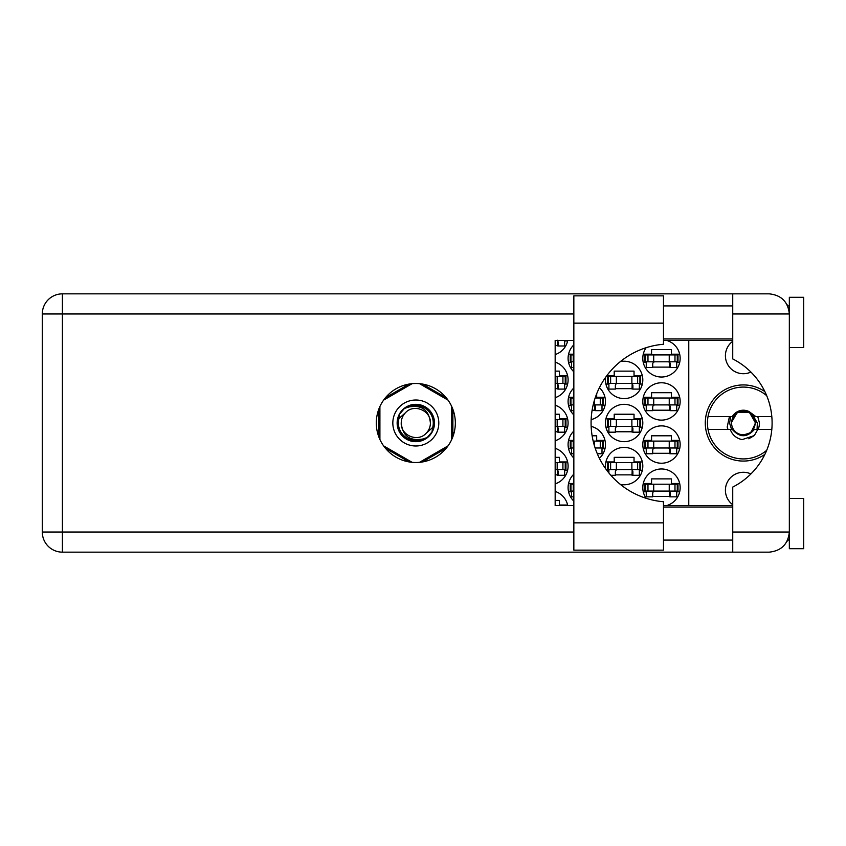 <?xml version="1.0" encoding="UTF-8"?>
<svg xmlns="http://www.w3.org/2000/svg" width="846" height="846" viewBox="0 0 846 846"><rect width="100%" height="100%" fill="white"/><g stroke="black" fill="none" stroke-linecap="round" stroke-linejoin="round"><path stroke-width="1.27" d="M764.858 391.582A38.07 38.07 0 0 0 705.289 423A38.07 38.07 0 0 0 764.858 454.418M732.731 504.702A17.956 17.956 0 0 1 750.91 473.94M750.91 372.06A17.956 17.956 0 0 1 732.731 341.298M666.606 505.601A18.675 18.675 0 0 0 661.477 468.97A18.675 18.675 0 0 0 646.133 498.294M573.842 474.172A18.675 18.675 0 0 0 573.842 501.128M642.801 444.552A18.675 18.675 0 0 0 661.477 463.227A18.675 18.675 0 0 0 680.152 444.552A18.675 18.675 0 0 0 661.477 425.876A18.675 18.675 0 0 0 642.801 444.552M573.842 431.069A18.675 18.675 0 0 0 573.842 458.024M599.412 458.299A18.675 18.675 0 0 0 591.153 426.395M642.801 401.448A18.675 18.675 0 0 0 661.477 420.124A18.675 18.675 0 0 0 680.152 401.448A18.675 18.675 0 0 0 661.477 382.773A18.675 18.675 0 0 0 642.801 401.448M573.842 387.976A18.675 18.675 0 0 0 573.842 414.931M591.153 419.605A18.675 18.675 0 0 0 599.412 387.701M646.133 347.706A18.675 18.675 0 0 0 661.477 377.03A18.675 18.675 0 0 0 666.606 340.399M573.842 344.872A18.675 18.675 0 0 0 573.842 371.828M620.351 484.388A18.675 18.675 0 0 0 642.801 466.093A18.675 18.675 0 0 0 624.126 447.418A18.675 18.675 0 0 0 605.63 468.684M555.166 483.87A18.675 18.675 0 0 0 555.166 448.327M605.45 423A18.675 18.675 0 0 0 624.126 441.675A18.675 18.675 0 0 0 642.801 423A18.675 18.675 0 0 0 624.126 404.325A18.675 18.675 0 0 0 605.45 423M555.166 440.766A18.675 18.675 0 0 0 555.166 405.234M605.63 377.316A18.675 18.675 0 0 0 624.126 398.582A18.675 18.675 0 0 0 642.801 379.907A18.675 18.675 0 0 0 620.351 361.612M555.166 397.673A18.675 18.675 0 0 0 555.166 362.13M555.166 354.569A18.675 18.675 0 0 0 567.751 340.399M652.71 496.412L670.244 496.412M679.676 483.478L671.386 483.478L671.386 478.889L651.568 478.889L651.568 483.478L643.267 483.478M652.71 453.308L670.244 453.308M679.676 440.385L671.386 440.385L671.386 435.785L651.568 435.785L651.568 440.385L643.267 440.385M604.975 440.385L596.684 440.385L596.684 435.785L592.126 435.785M652.71 410.215L670.244 410.215M679.676 397.282L671.386 397.282L671.386 392.692L651.568 392.692L651.568 397.282L643.267 397.282M592.126 410.215L595.531 410.215M652.71 367.111L670.244 367.111M679.676 354.188L671.386 354.188L671.386 349.588L651.568 349.588L651.568 354.188L643.267 354.188M567.624 505.03L559.333 505.03L559.333 500.43L555.166 500.43M615.359 474.86L632.893 474.86M642.326 461.937L634.035 461.937L634.035 457.337L614.217 457.337L614.217 461.937L605.916 461.937M555.166 474.86L558.18 474.86M567.624 461.937L559.333 461.937L559.333 457.337L555.166 457.337M615.359 431.767L632.893 431.767M642.326 418.833L634.035 418.833L634.035 414.233L614.217 414.233L614.217 418.833L605.916 418.833M555.166 431.767L558.18 431.767M567.624 418.833L559.333 418.833L559.333 414.233L555.166 414.233M615.359 388.663L632.893 388.663M642.326 375.74L634.035 375.74L634.035 371.14L614.217 371.14L614.217 375.74L606.783 375.74M555.166 388.663L558.18 388.663M567.624 375.74L559.333 375.74L559.333 371.14L555.166 371.14M555.166 345.57L558.18 345.57M643.267 491.812L646.249 491.812M676.705 491.812L679.676 491.812M568.565 491.812L571.547 491.812M573.842 483.478L568.565 483.478M643.267 448.718L646.249 448.718M676.705 448.718L679.676 448.718M568.565 448.718L571.547 448.718M602.003 448.718L604.975 448.718M573.842 440.385L568.565 440.385M643.267 405.615L646.249 405.615M676.705 405.615L679.676 405.615M568.565 405.615L571.547 405.615M602.003 405.615L604.975 405.615M604.975 397.282L596.684 397.282L596.684 393.781M573.842 397.282L568.565 397.282M643.267 362.522L646.249 362.522M676.705 362.522L679.676 362.522M568.565 362.522L571.547 362.522M573.842 354.188L568.565 354.188M606.783 470.26L608.898 470.26M639.354 470.26L642.326 470.26M564.652 470.26L567.624 470.26M605.916 427.167L608.898 427.167M639.354 427.167L642.326 427.167M564.652 427.167L567.624 427.167M605.916 384.063L608.898 384.063M639.354 384.063L642.326 384.063M564.652 384.063L567.624 384.063M564.652 340.97L567.624 340.97M409.126 384.063L385.438 397.736M446.191 397.736L422.503 384.063M452.885 436.673L452.885 409.327M422.503 461.937L446.191 448.264M385.438 448.264L409.126 461.937M378.754 409.327L378.754 436.673M567.751 505.601A18.675 18.675 0 0 0 555.166 491.431M688.771 340.399L688.771 505.601M645.678 361.802L677.995 361.802L677.995 354.908L644.959 354.908L644.959 361.802L645.678 361.802L645.678 354.908M677.276 361.802L677.276 354.908M676.705 361.802L676.705 367.545L670.244 367.545L670.244 364.097A2.295 2.295 0 0 0 667.938 361.802M646.249 361.802L646.249 367.545L652.71 367.545L652.71 364.097A2.295 2.295 0 0 1 655.016 361.802M669.556 361.802L669.376 367.481M669.937 362.162L669.672 367.111M663.486 522.849L663.486 550.143L573.842 550.143L573.842 295.857L663.486 295.857L663.486 344.259A79.016 79.016 0 0 0 591.079 423A79.016 79.016 0 0 0 663.486 501.741L663.486 522.849L573.842 522.849M789.339 498.421L803.7 498.421L803.7 548.705L789.339 548.705L789.339 532.039C788.06 544.168 781.355 550.873 769.226 552.152L732.731 552.152L732.731 532.039L789.339 532.039L789.339 297.295L803.7 297.295L803.7 347.579L789.339 347.579M789.339 305.914L787.658 305.914L786.96 304.475L788.937 309.996M788.07 539.05L786.96 541.525L787.658 540.086L789.339 540.086M415.82 383.492A39.508 39.508 0 0 0 376.311 423A39.508 39.508 0 0 0 415.82 462.508A39.508 39.508 0 0 0 455.328 423A39.508 39.508 0 0 0 415.82 383.492M663.486 540.086L732.731 540.086M663.486 507.04L732.731 507.04M663.486 338.96L732.731 338.96M663.486 305.914L732.731 305.914M732.731 313.961L732.731 293.848L769.226 293.848C781.355 295.127 788.06 301.832 789.339 313.961L732.731 313.961L732.731 358.926A71.825 71.825 0 0 1 732.731 487.074L732.731 532.039M732.731 552.152L62.414 552.152A20.114 20.114 0 0 1 42.3 532.039L42.3 313.961A20.114 20.114 0 0 1 62.414 293.848L732.731 293.848M732.731 505.601L663.486 505.601M573.842 505.601L555.166 505.601L555.166 340.399L573.842 340.399M663.486 340.399L732.731 340.399M789.339 532.039L788.948 535.941M564.652 340.399L564.652 345.993L558.18 345.993L558.18 342.545A2.295 2.295 0 0 0 556.689 340.399M557.503 340.251L557.324 345.929M557.884 340.621L557.62 345.57M555.166 383.354L565.942 383.354L565.942 376.449L555.166 376.449M565.223 383.354L565.223 376.449M564.652 383.354L564.652 389.097L558.18 389.097L558.18 385.649A2.295 2.295 0 0 0 555.885 383.354M557.503 383.354L557.324 389.033M557.884 383.714L557.62 388.663M608.327 383.354L640.644 383.354L640.644 376.449L607.608 376.449L607.608 383.354L608.327 383.354L608.327 376.449M639.925 383.354L639.925 376.449M639.354 383.354L639.354 389.097L632.893 389.097L632.893 385.649A2.295 2.295 0 0 0 630.587 383.354M608.898 383.354L608.898 389.097L615.359 389.097L615.359 385.649A2.295 2.295 0 0 1 617.665 383.354M632.205 383.354L632.025 389.033M632.586 383.714L632.322 388.663M555.166 426.447L565.942 426.447L565.942 419.553L555.166 419.553M565.223 426.447L565.223 419.553M564.652 426.447L564.652 432.19L558.18 432.19L558.18 428.742A2.295 2.295 0 0 0 555.885 426.447M557.503 426.447L557.324 432.126M557.884 426.818L557.62 431.767M608.327 426.447L640.644 426.447L640.644 419.553L607.608 419.553L607.608 426.447L608.327 426.447L608.327 419.553M639.925 426.447L639.925 419.553M639.354 426.447L639.354 432.19L632.893 432.19L632.893 428.742A2.295 2.295 0 0 0 630.587 426.447M608.898 426.447L608.898 432.19L615.359 432.19L615.359 428.742A2.295 2.295 0 0 1 617.665 426.447M632.205 426.447L632.025 432.126M632.586 426.818L632.322 431.767M555.166 469.551L565.942 469.551L565.942 462.646L555.166 462.646M565.223 469.551L565.223 462.646M564.652 469.551L564.652 475.293L558.18 475.293L558.18 471.846A2.295 2.295 0 0 0 555.885 469.551M557.503 469.551L557.324 475.23M557.884 469.911L557.62 474.86M608.327 469.551L640.644 469.551L640.644 462.646L607.608 462.646L607.608 469.551L608.327 469.551L608.327 462.646M639.925 469.551L639.925 462.646M639.354 469.551L639.354 475.293L632.893 475.293L632.893 471.846A2.295 2.295 0 0 0 630.587 469.551M608.898 469.551L608.898 472.977M617.665 469.551A2.295 2.295 0 0 0 615.359 471.846L615.359 475.293L610.865 475.293M632.205 469.551L632.025 475.23M632.586 469.911L632.322 474.86M573.842 361.802L570.965 361.802L570.965 354.908L570.257 354.908L570.257 361.802L570.965 361.802M573.842 354.908L570.965 354.908M571.547 361.802L571.547 367.545L573.842 367.545M593.183 404.896L603.293 404.896L603.293 398.001L595.14 398.001M573.842 404.896L570.965 404.896L570.965 398.001L570.257 398.001L570.257 404.896L570.965 404.896M573.842 398.001L570.965 398.001M602.574 404.896L602.574 398.001M602.003 404.896L602.003 410.648L595.531 410.648L595.531 407.201A2.295 2.295 0 0 0 593.236 404.896M571.547 404.896L571.547 410.648L573.842 410.648M594.854 404.896L594.675 410.574M595.235 405.266L594.971 410.215M645.678 404.896L677.995 404.896L677.995 398.001L644.959 398.001L644.959 404.896L645.678 404.896L645.678 398.001M677.276 404.896L677.276 398.001M676.705 404.896L676.705 410.648L670.244 410.648L670.244 407.201A2.295 2.295 0 0 0 667.938 404.896M646.249 404.896L646.249 410.648L652.71 410.648L652.71 407.201A2.295 2.295 0 0 1 655.016 404.896M669.556 404.896L669.376 410.574M669.937 405.266L669.672 410.215M595.14 447.999L603.293 447.999L603.293 441.104L593.183 441.104M573.842 447.999L570.965 447.999L570.965 441.104L570.257 441.104L570.257 447.999L570.965 447.999M573.842 441.104L570.965 441.104M602.574 447.999L602.574 441.104M602.003 447.999L602.003 453.742L597.308 453.742M571.547 447.999L571.547 453.742L573.842 453.742M645.678 447.999L677.995 447.999L677.995 441.104L644.959 441.104L644.959 447.999L645.678 447.999L645.678 441.104M677.276 447.999L677.276 441.104M676.705 447.999L676.705 453.742L670.244 453.742L670.244 450.294A2.295 2.295 0 0 0 667.938 447.999M646.249 447.999L646.249 453.742L652.71 453.742L652.71 450.294A2.295 2.295 0 0 1 655.016 447.999M669.556 447.999L669.376 453.678M669.937 448.359L669.672 453.308M573.842 491.092L570.965 491.092L570.965 484.198L570.257 484.198L570.257 491.092L570.965 491.092M573.842 484.198L570.965 484.198M571.547 491.092L571.547 496.845L573.842 496.845M645.678 491.092L677.995 491.092L677.995 484.198L644.959 484.198L644.959 491.092L645.678 491.092L645.678 484.198M677.276 491.092L677.276 484.198M676.705 491.092L676.705 496.845L670.244 496.845L670.244 493.398A2.295 2.295 0 0 0 667.938 491.092M646.249 491.092L646.249 496.845L652.71 496.845L652.71 493.398A2.295 2.295 0 0 1 655.016 491.092M669.556 491.092L669.376 496.771M669.937 491.463L669.672 496.412M392.83 423A22.99 22.99 0 0 0 415.82 445.99A22.99 22.99 0 0 0 438.799 423A22.99 22.99 0 0 0 415.82 400.01A22.99 22.99 0 0 0 392.83 423M397.144 423A18.675 18.675 0 0 0 415.82 441.675A18.675 18.675 0 0 0 434.495 423A18.675 18.675 0 0 0 415.82 404.325A18.675 18.675 0 0 0 397.144 423M398.942 418.559L405.509 412.689A14.583 14.583 0 0 0 401.237 423C402.601 435.997 409.781 441.326 422.789 439L427.198 437.551L431.957 431.978L432.697 427.442A17.459 17.459 0 0 0 408.84 407L404.441 408.449L399.682 414.022L398.942 418.559A17.459 17.459 0 0 0 422.789 439M405.509 412.689C413.863 403.383 431.069 410.511 430.403 423C429.038 410.003 421.847 404.674 408.84 407M432.697 427.442L426.13 433.311A14.583 14.583 0 0 0 430.403 423M426.13 433.311C417.776 442.617 400.56 435.489 401.237 423M419.521 383.672L448.031 400.126M383.608 400.126L412.108 383.672M379.907 439.455L379.907 406.545M412.108 462.328L383.608 445.874M448.031 445.874L419.521 462.328M451.732 406.545L451.732 439.455M766.709 450.294A35.913 35.913 0 0 1 708.039 416.539A35.913 35.913 0 0 1 766.709 395.706M708.039 429.461L732.329 429.461C739.69 437.784 747.039 437.784 754.389 429.461L771.806 429.461M757.773 429.461L754.325 435.563L742.132 439.624C736.327 438.365 732.361 434.981 730.257 429.461M708.039 416.539L732.329 416.539A12.785 12.785 0 0 1 749.101 411.579L754.389 416.539L755.806 416.539L749.101 411.579M754.325 435.563L748.763 438.778M729.442 416.539L727.19 427.061L727.994 429.461M771.806 416.539L755.806 416.539M755.14 423A11.781 11.781 0 0 1 743.359 434.781A11.781 11.781 0 0 1 731.579 423A11.781 11.781 0 0 1 743.359 411.219A11.781 11.781 0 0 1 755.14 423M757.064 429.461L757.329 423L753.099 415.65L755.563 423L750.846 432.634L741.413 435.637M731.568 429.461L729.548 423L730.775 416.539M757.762 416.539L759.454 423A16.095 16.095 0 0 1 758.101 429.461M753.13 415.682L755.563 423L751.354 432.221L755.563 423L749.461 412.436L737.257 412.436L731.156 423L737.257 412.436L749.461 412.436L755.563 423L751.354 432.221L755.563 423L749.461 412.436L737.257 412.436L731.156 423L737.257 412.436L749.461 412.436L752.697 415.143M669.239 361.802L669.239 354.908M674.981 361.802L674.981 354.908M653.715 361.802L653.715 354.908M647.973 361.802L647.973 354.908M573.842 313.961L62.414 313.961L62.414 532.039L573.842 532.039M62.414 552.152L62.414 532.039L42.3 532.039A20.114 20.114 0 0 0 62.414 552.152M42.3 313.961L62.414 313.961L62.414 293.848M663.486 323.151L573.842 323.151M557.176 383.354L557.176 376.449M562.918 383.354L562.918 376.449M631.877 383.354L631.877 376.449M637.63 383.354L637.63 376.449M616.364 383.354L616.364 376.449M610.622 383.354L610.622 376.449M557.176 426.447L557.176 419.553M562.918 426.447L562.918 419.553M631.877 426.447L631.877 419.553M637.63 426.447L637.63 419.553M616.364 426.447L616.364 419.553M610.622 426.447L610.622 419.553M557.176 469.551L557.176 462.646M562.918 469.551L562.918 462.646M631.877 469.551L631.877 462.646M637.63 469.551L637.63 462.646M616.364 469.551L616.364 462.646M610.622 469.551L610.622 462.646M573.271 361.802L573.271 354.908M594.527 404.896L594.527 399.915M600.269 404.896L600.269 398.001M573.271 404.896L573.271 398.001M669.239 404.896L669.239 398.001M674.981 404.896L674.981 398.001M653.715 404.896L653.715 398.001M647.973 404.896L647.973 398.001M594.527 446.085L594.527 441.104M600.269 447.999L600.269 441.104M573.271 447.999L573.271 441.104M669.239 447.999L669.239 441.104M674.981 447.999L674.981 441.104M653.715 447.999L653.715 441.104M647.973 447.999L647.973 441.104M573.271 491.092L573.271 484.198M669.239 491.092L669.239 484.198M674.981 491.092L674.981 484.198M653.715 491.092L653.715 484.198M647.973 491.092L647.973 484.198"/></g></svg>
